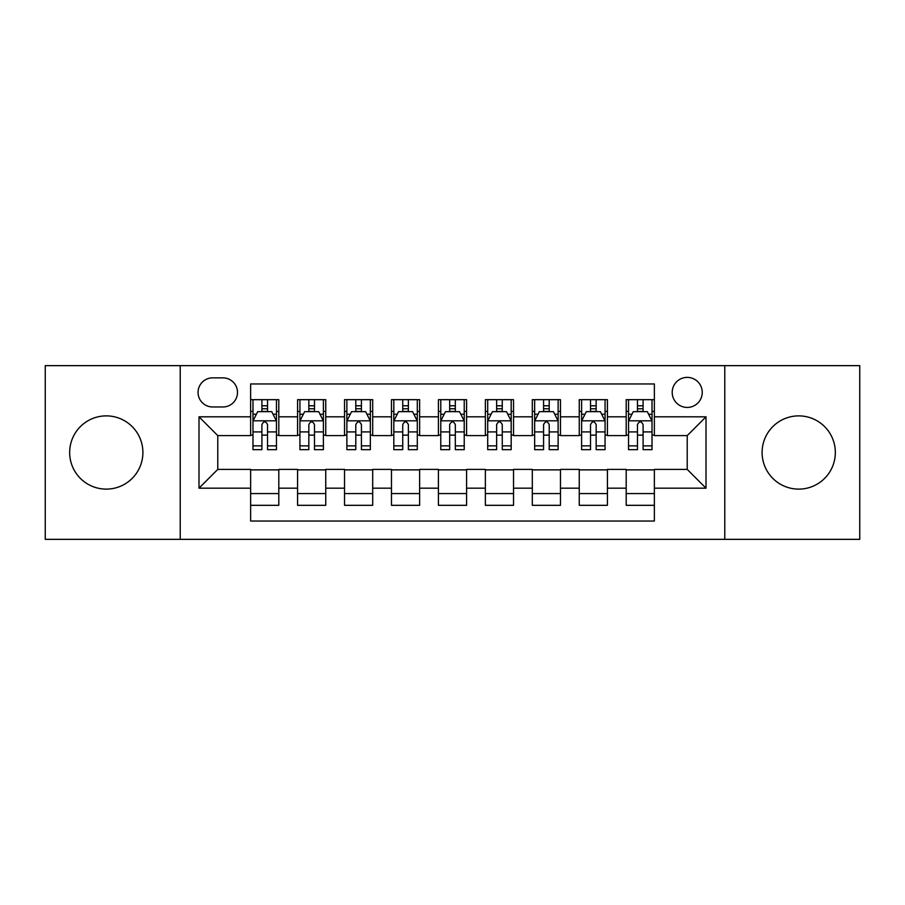 <?xml version="1.0" encoding="UTF-8"?>
<svg xmlns="http://www.w3.org/2000/svg" width="905" height="905" viewBox="0 0 905 905"><rect width="100%" height="100%" fill="white"/><g stroke="black" fill="none" stroke-linecap="round" stroke-linejoin="round"><path stroke-width="1.36" d="M798.719 415.881A36.619 36.619 0 0 0 762.101 452.5A36.619 36.619 0 0 0 798.719 489.119A36.619 36.619 0 0 0 835.338 452.5A36.619 36.619 0 0 0 798.719 415.881M106.281 415.881A36.619 36.619 0 0 0 69.662 452.5A36.619 36.619 0 0 0 106.281 489.119A36.619 36.619 0 0 0 142.9 452.5A36.619 36.619 0 0 0 106.281 415.881M687.223 377.385A15.023 15.023 0 0 0 672.2 392.408A15.023 15.023 0 0 0 687.223 407.431A15.023 15.023 0 0 0 702.246 392.408A15.023 15.023 0 0 0 687.223 377.385M724.781 539.346L859.75 539.346L859.75 365.654L724.781 365.654L724.781 539.346L180.219 539.346L180.219 365.654L45.25 365.654L45.25 539.346L180.219 539.346M654.36 399.682L626.192 399.682L626.192 416.82L607.425 416.82L607.425 435.599L626.192 435.599L626.192 416.82M607.425 416.82L607.425 399.682L579.257 399.682L579.257 416.82L560.478 416.82L560.478 435.599L579.257 435.599L579.257 416.82M560.478 416.82L560.478 399.682L532.31 399.682L532.31 416.82L513.531 416.82L513.531 435.599L532.31 435.599L532.31 416.82M513.531 416.82L513.531 399.682L485.363 399.682L485.363 416.82L466.584 416.82L466.584 435.599L485.363 435.599L485.363 416.82M466.584 416.82L466.584 399.682L438.416 399.682L438.416 416.82L419.637 416.82L419.637 435.599L438.416 435.599L438.416 416.82M419.637 416.82L419.637 399.682L391.469 399.682L391.469 416.82L372.69 416.82L372.69 435.599L391.469 435.599L391.469 416.82M372.69 416.82L372.69 399.682L344.522 399.682L344.522 416.82L325.743 416.82L325.743 435.599L344.522 435.599L344.522 416.82M325.743 416.82L325.743 399.682L297.575 399.682L297.575 435.599L278.808 435.599L278.808 399.682L250.64 399.682M250.64 505.318L278.808 505.318L278.808 469.401L297.575 469.401L297.575 505.318L325.743 505.318L325.743 469.401L344.522 469.401L344.522 488.18L325.743 488.18M344.522 488.18L344.522 505.318L372.69 505.318L372.69 469.401L391.469 469.401L391.469 488.18L372.69 488.18M391.469 488.18L391.469 505.318L419.637 505.318L419.637 469.401L438.416 469.401L438.416 488.18L419.637 488.18M438.416 488.18L438.416 505.318L466.584 505.318L466.584 469.401L485.363 469.401L485.363 488.18L466.584 488.18M485.363 488.18L485.363 505.318L513.531 505.318L513.531 469.401L532.31 469.401L532.31 488.18L513.531 488.18M532.31 488.18L532.31 505.318L560.478 505.318L560.478 469.401L579.257 469.401L579.257 488.18L560.478 488.18M579.257 488.18L579.257 505.318L607.425 505.318L607.425 469.401L626.192 469.401L626.192 488.18L607.425 488.18M212.607 406.967L222.935 406.967A14.548 14.548 0 0 0 237.495 392.408A14.548 14.548 0 0 0 222.935 377.86L212.607 377.86A14.548 14.548 0 0 0 198.059 392.408A14.548 14.548 0 0 0 212.607 406.967M724.781 365.654L180.219 365.654M654.36 416.82L654.36 383.958L250.64 383.958L250.64 435.599L217.777 435.599L217.777 469.401L250.64 469.401L250.64 521.042L654.36 521.042L654.36 469.401L687.223 469.401L687.223 435.599L654.36 435.599L654.36 416.82L706.002 416.82L706.002 488.18L654.36 488.18M250.64 488.18L198.998 488.18L198.998 416.82L250.64 416.82M626.192 488.18L626.192 505.318L654.36 505.318M250.64 411.424L252.981 411.424M261.907 411.424L267.541 411.424M276.455 411.424L278.808 411.424M250.64 435.135L252.981 435.135M261.907 435.135L267.541 435.135M276.455 435.135L278.808 435.135M250.64 469.865L278.808 469.865M250.64 493.576L278.808 493.576M297.575 435.135L299.928 435.135M308.843 435.135L314.476 435.135M323.402 435.135L325.743 435.135M297.575 411.424L299.928 411.424M308.843 411.424L314.476 411.424M323.402 411.424L325.743 411.424M297.575 469.865L325.743 469.865M297.575 493.576L325.743 493.576M344.522 469.865L372.69 469.865M344.522 493.576L372.69 493.576M344.522 411.424L346.875 411.424M355.789 411.424L361.423 411.424M370.349 411.424L372.69 411.424M344.522 435.135L346.875 435.135M355.789 435.135L361.423 435.135M370.349 435.135L372.69 435.135M391.469 469.865L419.637 469.865M391.469 493.576L419.637 493.576M391.469 411.424L393.822 411.424M402.736 411.424L408.37 411.424M417.296 411.424L419.637 411.424M391.469 435.135L393.822 435.135M402.736 435.135L408.37 435.135M417.296 435.135L419.637 435.135M438.416 469.865L466.584 469.865M438.416 493.576L466.584 493.576M438.416 411.424L440.769 411.424M449.683 411.424L455.317 411.424M464.231 411.424L466.584 411.424M438.416 435.135L440.769 435.135M449.683 435.135L455.317 435.135M464.231 435.135L466.584 435.135M485.363 469.865L513.531 469.865M485.363 493.576L513.531 493.576M485.363 411.424L487.705 411.424M496.63 411.424L502.264 411.424M511.178 411.424L513.531 411.424M485.363 435.135L487.705 435.135M496.63 435.135L502.264 435.135M511.178 435.135L513.531 435.135M532.31 469.865L560.478 469.865M532.31 493.576L560.478 493.576M532.31 411.424L534.651 411.424M543.577 411.424L549.211 411.424M558.125 411.424L560.478 411.424M532.31 435.135L534.651 435.135M543.577 435.135L549.211 435.135M558.125 435.135L560.478 435.135M579.257 469.865L607.425 469.865M579.257 493.576L607.425 493.576M579.257 411.424L581.598 411.424M590.524 411.424L596.157 411.424M605.072 411.424L607.425 411.424M579.257 435.135L581.598 435.135M590.524 435.135L596.157 435.135M605.072 435.135L607.425 435.135M626.192 469.865L654.36 469.865M626.192 493.576L654.36 493.576M626.192 411.424L628.545 411.424M637.459 411.424L643.093 411.424M652.019 411.424L654.36 411.424M626.192 435.135L628.545 435.135M637.459 435.135L643.093 435.135M652.019 435.135L654.36 435.135M217.777 435.599L198.998 416.82M217.777 469.401L198.998 488.18M706.002 416.82L687.223 435.599M706.002 488.18L687.223 469.401M267.541 405.791L261.907 405.791M276.455 445.86L267.541 445.86L267.541 449.683L276.455 449.683L276.455 421.051L271.76 411.662L257.676 411.662L252.981 421.051L252.981 449.683L261.907 449.683L261.907 445.86L252.981 445.86M252.981 421.051L252.981 399.682M276.455 421.051L276.455 399.682M261.907 411.662L261.907 399.682M267.541 399.682L267.541 411.662M267.541 445.86L267.541 424.569C265.663 420.949 263.785 420.949 261.907 424.569L261.907 445.86M314.476 405.791L308.843 405.791M323.402 445.86L314.476 445.86L314.476 449.683L323.402 449.683L323.402 421.051L318.707 411.662L304.623 411.662L299.928 421.051L299.928 449.683L308.843 449.683L308.843 445.86L299.928 445.86M299.928 421.051L299.928 399.682M323.402 421.051L323.402 399.682M308.843 411.662L308.843 399.682M314.476 399.682L314.476 411.662M314.476 445.86L314.476 424.569C312.61 420.949 310.732 420.949 308.843 424.569L308.843 445.86M361.423 405.791L355.789 405.791M370.349 445.86L361.423 445.86L361.423 449.683L370.349 449.683L370.349 421.051L365.654 411.662L351.57 411.662L346.875 421.051L346.875 449.683L355.789 449.683L355.789 445.86L346.875 445.86M346.875 421.051L346.875 399.682M370.349 421.051L370.349 399.682M355.789 411.662L355.789 399.682M361.423 399.682L361.423 411.662M361.423 445.86L361.423 424.569C359.557 420.949 357.679 420.949 355.789 424.569L355.789 445.86M408.37 405.791L402.736 405.791M417.296 445.86L408.37 445.86L408.37 449.683L417.296 449.683L417.296 421.051L412.601 411.662L398.517 411.662L393.822 421.051L393.822 449.683L402.736 449.683L402.736 445.86L393.822 445.86M393.822 421.051L393.822 399.682M417.296 421.051L417.296 399.682M402.736 411.662L402.736 399.682M408.37 399.682L408.37 411.662M408.37 445.86L408.37 424.569C406.492 420.949 404.614 420.949 402.736 424.569L402.736 445.86M455.317 405.791L449.683 405.791M464.231 445.86L455.317 445.86L455.317 449.683L464.231 449.683L464.231 421.051L459.536 411.662L445.464 411.662L440.769 421.051L440.769 449.683L449.683 449.683L449.683 445.86L440.769 445.86M440.769 421.051L440.769 399.682M464.231 421.051L464.231 399.682M449.683 411.662L449.683 399.682M455.317 399.682L455.317 411.662M455.317 445.86L455.317 424.569C453.439 420.949 451.561 420.949 449.683 424.569L449.683 445.86M502.264 405.791L496.63 405.791M511.178 445.86L502.264 445.86L502.264 449.683L511.178 449.683L511.178 421.051L506.483 411.662L492.399 411.662L487.705 421.051L487.705 449.683L496.63 449.683L496.63 445.86L487.705 445.86M487.705 421.051L487.705 399.682M511.178 421.051L511.178 399.682M496.63 411.662L496.63 399.682M502.264 399.682L502.264 411.662M502.264 445.86L502.264 424.569C500.386 420.949 498.508 420.949 496.63 424.569L496.63 445.86M549.211 405.791L543.577 405.791M558.125 445.86L549.211 445.86L549.211 449.683L558.125 449.683L558.125 421.051L553.43 411.662L539.346 411.662L534.651 421.051L534.651 449.683L543.577 449.683L543.577 445.86L534.651 445.86M534.651 421.051L534.651 399.682M558.125 421.051L558.125 399.682M543.577 411.662L543.577 399.682M549.211 399.682L549.211 411.662M549.211 445.86L549.211 424.569C547.333 420.949 545.455 420.949 543.577 424.569L543.577 445.86M596.157 405.791L590.524 405.791M605.072 445.86L596.157 445.86L596.157 449.683L605.072 449.683L605.072 421.051L600.377 411.662L586.293 411.662L581.598 421.051L581.598 449.683L590.524 449.683L590.524 445.86L581.598 445.86M581.598 421.051L581.598 399.682M605.072 421.051L605.072 399.682M590.524 411.662L590.524 399.682M596.157 399.682L596.157 411.662M596.157 445.86L596.157 424.569C594.28 420.949 592.402 420.949 590.524 424.569L590.524 445.86M643.093 405.791L637.459 405.791M652.019 445.86L643.093 445.86L643.093 449.683L652.019 449.683L652.019 421.051L647.324 411.662L633.24 411.662L628.545 421.051L628.545 449.683L637.459 449.683L637.459 445.86L628.545 445.86M628.545 421.051L628.545 399.682M652.019 421.051L652.019 399.682M637.459 411.662L637.459 399.682M643.093 399.682L643.093 411.662M643.093 445.86L643.093 424.569C641.226 420.949 639.349 420.949 637.459 424.569L637.459 445.86M297.575 488.18L278.808 488.18M297.575 416.82L278.808 416.82M276.342 420.814L253.095 420.814M252.981 414.241L256.387 414.241M273.05 414.241L276.455 414.241M261.907 431.923L252.981 431.923M276.455 431.923L267.541 431.923M267.541 408.777L261.907 408.777M323.289 420.814L300.041 420.814M299.928 414.241L303.333 414.241M319.997 414.241L323.402 414.241M308.843 431.923L299.928 431.923M323.402 431.923L314.476 431.923M314.476 408.777L308.843 408.777M370.224 420.814L346.988 420.814M346.875 414.241L350.28 414.241M366.944 414.241L370.349 414.241M355.789 431.923L346.875 431.923M370.349 431.923L361.423 431.923M361.423 408.777L355.789 408.777M417.171 420.814L393.935 420.814M393.822 414.241L397.216 414.241M413.89 414.241L417.296 414.241M402.736 431.923L393.822 431.923M417.296 431.923L408.37 431.923M408.37 408.777L402.736 408.777M464.118 420.814L440.882 420.814M440.769 414.241L444.163 414.241M460.837 414.241L464.231 414.241M449.683 431.923L440.769 431.923M464.231 431.923L455.317 431.923M455.317 408.777L449.683 408.777M511.065 420.814L487.829 420.814M487.705 414.241L491.11 414.241M507.784 414.241L511.178 414.241M496.63 431.923L487.705 431.923M511.178 431.923L502.264 431.923M502.264 408.777L496.63 408.777M558.012 420.814L534.776 420.814M534.651 414.241L538.056 414.241M554.72 414.241L558.125 414.241M543.577 431.923L534.651 431.923M558.125 431.923L549.211 431.923M549.211 408.777L543.577 408.777M604.959 420.814L581.711 420.814M581.598 414.241L585.003 414.241M601.667 414.241L605.072 414.241M590.524 431.923L581.598 431.923M605.072 431.923L596.157 431.923M596.157 408.777L590.524 408.777M651.905 420.814L628.658 420.814M628.545 414.241L631.95 414.241M648.614 414.241L652.019 414.241M637.459 431.923L628.545 431.923M652.019 431.923L643.093 431.923M643.093 408.777L637.459 408.777"/></g></svg>

